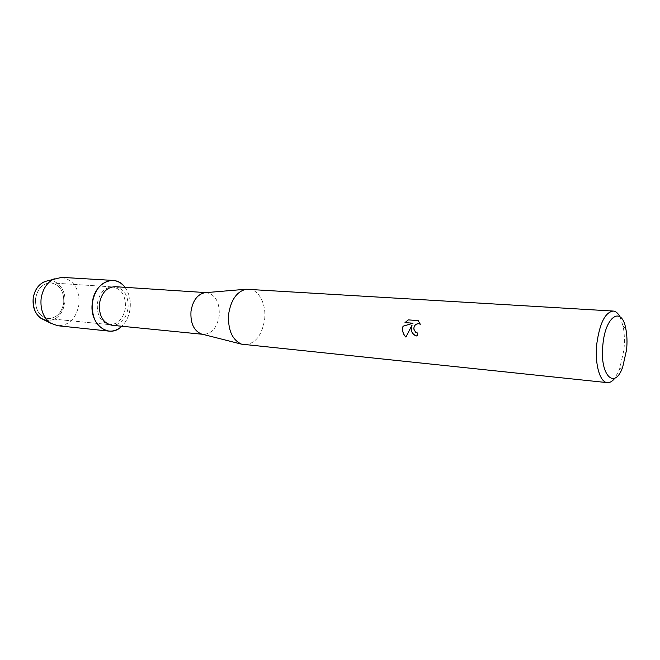 <?xml version="1.0" encoding="UTF-8"?>
<svg xmlns="http://www.w3.org/2000/svg" width="660" height="660" viewBox="0 0 660 660"><rect width="100%" height="100%" fill="white"/><g stroke="black" fill="none" stroke-linecap="round" stroke-linejoin="round"><path stroke-width="0.49" stroke-dasharray="3.3 2.47" d="M35.557 298.617C37.595 288.478 42.718 283.239 50.927 282.884C59.912 284.782 64.185 291.423 63.739 302.808C61.71 313.096 56.463 318.334 47.99 318.533C39.286 316.519 35.137 309.878 35.557 298.617C37.595 288.478 42.718 283.239 50.927 282.884C59.912 284.782 64.185 291.423 63.739 302.808C61.71 313.096 56.463 318.334 47.99 318.533C39.286 316.519 35.137 309.878 35.557 298.617M44.253 319.993C55.019 321.824 61.867 316.156 64.779 303.006C66.61 290.689 57.577 278.834 47.479 280.838C57.577 278.834 66.61 290.689 64.779 303.006C62.609 314.251 56.892 320.133 47.627 320.653M97.309 303.641C99.396 292.9 104.544 287.339 112.736 286.935C121.688 288.907 125.912 295.903 125.416 307.939C123.337 318.813 118.082 324.382 109.634 324.637C100.947 322.558 96.838 315.562 97.309 303.641C99.396 292.9 104.544 287.339 112.736 286.935C121.688 288.907 125.912 295.903 125.416 307.939C123.337 318.813 118.082 324.382 109.634 324.637C100.947 322.558 96.838 315.562 97.309 303.641M115.137 286.688C124.286 288.7 128.601 295.861 128.089 308.179C125.969 319.316 120.599 325.017 111.969 325.273M124.987 287.331C129.244 293.246 130.952 300.349 130.094 308.657C129.112 315.909 126.349 321.775 121.778 326.254C126.349 321.775 129.112 315.909 130.094 308.657C130.952 300.349 129.244 293.246 124.987 287.331M205.879 292.636L206.654 292.652C215.63 294.764 219.821 302.47 219.211 315.752C217.049 327.781 211.72 333.985 203.222 334.348L202.455 334.24M248.647 289.105C258.951 289.418 266.59 304.573 264.577 319.844C261.772 335.899 254.933 344.19 244.068 344.71M619.955 316.75L623.065 326.04C624.492 333.217 624.781 341.137 623.931 349.808L619.492 369.46L614.914 378.114M417.516 332.978L417.367 336.088M417.128 332.929L415.709 332.326C412.731 327.847 413.795 324.959 418.902 323.672L419.026 323.697M418.275 320.636L420.321 324.258M416.856 336.031L417.433 336.105M405.95 337.054L412.087 325.099M405.009 322.6L413.069 323.227M61.694 277.365C73.829 279.898 79.596 288.907 78.985 304.392C76.246 318.384 69.151 325.504 57.709 325.735M50.927 282.884L112.736 286.935L50.927 282.884M206.085 292.611L206.654 292.652M625.828 328.845L623.065 326.04M622.677 367.141L619.492 369.46M202.653 334.29L203.222 334.348M47.99 318.533L109.634 324.637L47.99 318.533"/><path stroke-width="0.99" d="M47.627 320.653C37.579 318.681 32.769 311.231 33.19 298.303C34.947 288.552 39.707 282.727 47.479 280.838L61.694 277.365L112.967 280.426C117.686 280.805 121.696 283.107 124.987 287.331C115.261 273.133 94.24 282.48 92.317 302.874C95.131 288.478 102.011 280.995 112.967 280.426M202.653 334.29L111.969 325.273C103.1 323.152 98.909 315.991 99.388 303.79C101.525 292.801 106.78 287.1 115.137 286.688L206.085 292.611M202.455 334.24L201.118 333.902C193.677 330.503 190.303 322.946 191.004 311.239C192.778 300.712 197.282 294.55 204.509 292.751L205.879 292.636M614.914 378.114C612.43 381.34 609.889 382.849 607.299 382.635L241.527 344.157C232.015 339.727 227.725 329.653 228.657 313.954C231.008 299.846 236.8 291.604 246.048 289.237L613.189 311.058C615.78 311.264 618.04 313.162 619.955 316.75M417.442 332.962L417.021 336.055C413.449 335.255 411.477 332.822 411.106 328.746L412.022 325.083L405.925 337.103C403.433 334.678 402.328 331.666 402.616 328.061L403.029 326.213L413.003 323.218L405.009 322.6L408.292 319.877L418.201 320.62L420.313 324.266L418.836 323.664C415.717 323.73 414.026 325.504 413.77 328.96L415.635 332.31L417.128 332.929M607.299 382.635C599.833 382.387 594.577 363.685 596.797 343.802C599.709 323.202 605.17 312.287 613.189 311.058M602.902 344.545C605.451 315.695 621.877 305.712 625.828 328.845C627.074 335.164 627.322 342.152 626.579 349.808L622.677 367.141C614.567 390.671 599.338 374.888 602.902 344.545M418.209 320.628L408.292 319.877M416.856 336.031C411.856 334.232 410.264 330.594 412.087 325.099L412.022 325.083M419.026 323.697L420.296 324.217M408.367 319.894L405.083 322.608M413.003 323.218L403.095 326.221C402.014 330.429 402.963 334.034 405.95 337.054M121.778 326.254C109.18 339.487 89.034 324.316 92.317 302.874C91.691 318.871 97.185 328.284 108.801 331.097C113.512 331.501 117.843 329.885 121.778 326.254M44.253 319.993L41.085 318.425C35.087 313.937 32.456 307.23 33.19 298.303C34.46 290.359 38.09 284.881 44.088 281.87M108.801 331.097L57.709 325.735L50.589 323.128C43.378 317.716 40.21 309.581 41.102 298.724C42.636 289.063 47.017 282.422 54.244 278.776M204.509 292.751L246.048 289.237M201.118 333.902L241.527 344.157M41.085 318.425L50.589 323.128"/></g></svg>
